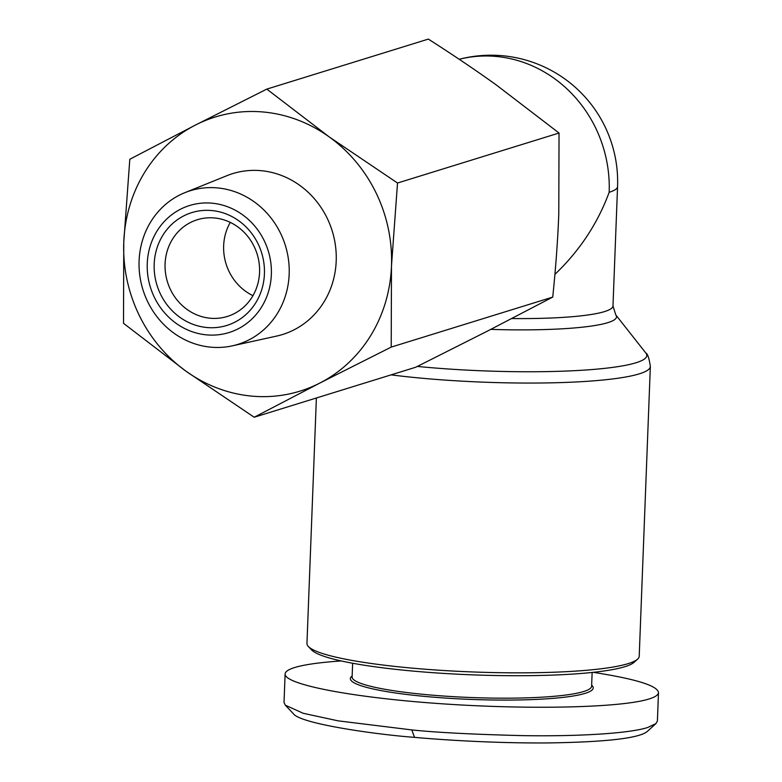 <?xml version="1.0" encoding="UTF-8"?>
<svg xmlns="http://www.w3.org/2000/svg" width="782" height="782" viewBox="0 0 782 782"><rect width="100%" height="100%" fill="white"/><g stroke="black" fill="none" stroke-linecap="round" stroke-linejoin="round"><path stroke-width="1.17" d="M511.809 318.548A126.586 16.842 -177.8 0 0 612.98 305.938L617.555 186.654A126.586 16.842 -177.8 0 1 609.168 192.284C597.722 223.408 579.628 250.768 554.907 274.365M391.078 374.861A166.253 22.111 2.2 0 0 424.724 378.478A166.253 22.111 2.2 0 0 650.35 366.435L639.217 656.225A166.253 22.111 -177.8 0 1 637.594 659.128A166.253 22.111 -177.8 0 1 413.59 668.258A166.253 22.111 -177.8 0 1 308.343 646.479A166.253 22.111 -177.8 0 1 306.955 643.459L316.387 397.989M352.643 663.244L352.115 676.997A119.832 15.943 2.2 0 0 428.986 694.875A119.832 15.943 2.2 0 0 591.612 686.205L592.14 672.452M352.164 675.931L351.548 676.479A121.523 16.168 2.2 0 0 428.311 696.733A121.523 16.168 2.2 0 0 592.218 685.726L591.651 685.13M593.215 672.334C635.786 678.962 657.545 685.706 658.493 692.559L657.398 720.975L655.971 723.555L647.867 727.426C631.103 733.105 581.554 736.576 523.07 735.637C473.178 734.386 436.092 732.48 411.821 729.919L338.078 720.838L303.152 713.272L285.303 705.178L284.022 702.402L285.117 673.986C285.235 671.63 288.411 669.48 294.638 667.535C304.257 664.612 319.779 662.413 341.187 660.937M658.493 692.559C658.366 694.915 655.189 697.065 648.962 699.01C621.152 707.759 529.57 709.851 441.556 703.761C353.415 697.74 284.335 684.592 285.117 673.986M308.343 646.479L311.559 649.891A162.871 21.671 2.2 0 0 414.675 671.23A162.871 21.671 2.2 0 0 634.124 662.286L637.594 659.128M184.914 192.646L227.024 175.637A84.221 78.092 72.8 0 1 260.826 170.652A84.221 78.092 72.8 0 1 335.859 249.106A84.221 78.092 72.8 0 1 276.691 336.065L232.342 345.84A80.429 74.564 -107.2 0 0 288.841 262.791A80.429 74.564 -107.2 0 0 217.191 187.885A80.429 74.564 -107.2 0 0 184.914 192.646A80.429 74.564 -107.2 0 0 140.242 278.431A80.429 74.564 -107.2 0 0 211.072 347.188A80.429 74.564 -107.2 0 0 232.342 345.84M206.78 334.892A66.499 61.661 72.8 0 1 147.26 263.514A66.499 61.661 72.8 0 1 211.834 203.164A66.499 61.661 72.8 0 1 271.354 274.541A66.499 61.661 72.8 0 1 206.78 334.892M214.248 217.943A50.634 46.949 72.8 0 1 259.135 263.172A50.634 46.949 72.8 0 1 227.298 316.466A50.634 46.949 72.8 0 1 210.397 318.245A50.634 46.949 72.8 0 1 165.51 273.016A50.634 46.949 72.8 0 1 197.347 219.722A50.634 46.949 72.8 0 1 214.248 217.943M207.054 327.531A59.07 54.769 -107.2 0 0 264.424 273.925A59.07 54.769 -107.2 0 0 211.551 210.524A59.07 54.769 -107.2 0 0 154.191 264.13A59.07 54.769 -107.2 0 0 207.054 327.531M185.969 371.176A143.468 133.018 -107.2 0 0 252.166 396.151A143.468 133.018 -107.2 0 0 319.828 383.063A143.468 133.018 -107.2 0 0 391.479 265.958A143.468 133.018 -107.2 0 0 329.281 136.967A143.468 133.018 -107.2 0 0 263.084 111.982A143.468 133.018 -107.2 0 0 195.422 125.071L266.818 89.109L329.281 136.967L397.52 183.027L391.479 265.958L391.215 347.1L319.828 383.063L254.209 417.236L185.969 371.176L123.507 323.318L123.771 242.176A143.468 133.018 -107.2 0 0 185.969 371.176M252.957 295.655A50.634 46.949 72.8 0 1 230.27 222.391M123.771 242.176L129.812 159.254L195.422 125.071A143.468 133.018 -107.2 0 0 123.771 242.176M254.209 417.236L415.741 367.237L487.127 331.265L552.737 297.092C555.777 267.639 557.791 239.996 558.778 214.16L559.042 133.028L496.58 85.17C476.003 70.38 453.257 55.023 428.341 39.1L266.818 89.109M391.215 347.1L552.737 297.092M397.52 183.027L559.042 133.028M655.971 723.555L647.301 731.444C639.353 738.218 606.402 742.05 548.426 742.929C493.413 743.359 439.885 739.684 414.519 737.348C379.915 734.885 300.552 724.132 293.348 713.702L285.303 705.178M490.822 329.369A130.535 17.36 2.2 0 0 615.757 314.853L645.873 353.073A162.304 21.593 -177.8 0 1 426.552 367.286A162.304 21.593 -177.8 0 1 417.353 366.426M617.555 186.654A126.586 126.586 0 0 0 459.21 59.285A126.586 117.368 72.8 0 1 495.886 56.421A126.586 117.368 72.8 0 1 609.168 192.284M414.519 737.348L411.821 729.919M612.98 305.938L615.757 314.853M650.35 366.435C649.128 358.176 647.633 353.718 645.873 353.073"/></g></svg>
